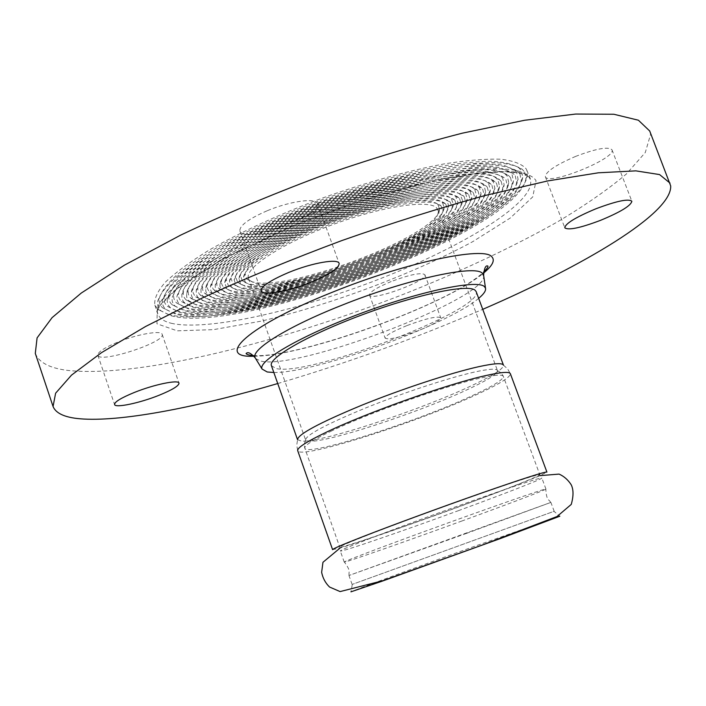 <?xml version="1.0" encoding="UTF-8"?>
<svg xmlns="http://www.w3.org/2000/svg" width="706" height="706" viewBox="0 0 706 706"><rect width="100%" height="100%" fill="white"/><g stroke="black" fill="none" stroke-linecap="round" stroke-linejoin="round"><path stroke-width="0.53" stroke-dasharray="3.53 2.65" d="M332.605 549.665L340.848 547.785C360.034 542.129 411.192 524.337 458.079 507.146L507.764 488.543L539.384 475.923L546.912 472.085M352.303 584.356L350.944 591.831C354.288 590.119 415.499 567.606 472.146 547.185L559.823 516.218L553.989 511.338L352.118 584.436L553.989 511.338M466.516 533.374L348.958 575.496L550.892 502.398L466.516 533.374M462.006 520.957C405.306 541.652 343.893 563.159 344.21 562.064L344.307 561.95C345.331 560.917 379.528 547.882 425.603 531.08C485.296 509.273 545.067 488.42 545.791 489.02L545.932 489.037C546.515 489.611 507.605 504.34 462.006 520.957M458.282 510.712C502.725 494.456 540.831 479.674 541.82 478.121L541.855 478.024C541.581 477.565 534.089 479.762 519.378 484.625C493.626 493.22 460.947 504.755 421.332 519.237C373.448 536.781 338.942 550.38 340.301 550.989L340.389 551.042C342.384 551.827 402.764 531.062 458.282 510.712M297.553 439.706L301.683 441.171C321.786 442.371 415.984 411.527 468.272 387.215C491.835 376.342 503.572 369 503.466 365.178L507.623 368.885L510.367 373.712C510.412 377.419 498.18 384.832 473.7 395.942C412.789 423.935 299.635 459.782 297.711 450.693L296.741 445.23L297.561 439.714M474.167 372.124C448.451 377.895 402.579 393.013 365.117 408.183C325.731 424.5 305.901 435.099 305.61 439.97L309.299 441.285C327.593 442.441 416.002 413.46 464.839 390.806C486.602 380.799 497.474 374.048 497.456 370.571L497.448 370.526C496.539 368.355 488.773 368.894 474.167 372.124M117.17 342.366C104.029 347.899 97.587 352.206 97.852 355.277C99.537 363.819 166.298 341.986 162.151 334.326C161.568 329.94 136.823 334.238 117.17 342.366M391.168 281.544C376.827 287.519 369.609 292.028 369.512 295.055C370.738 301.85 428.304 280.723 424.888 274.722C421.403 272.207 410.168 274.484 391.168 281.544M407.194 325.484C426.265 318.424 437.446 315.856 440.72 317.797C440.288 320.489 432.884 324.742 418.49 330.558C399.728 337.521 388.609 340.054 385.141 338.156C385.405 335.579 392.757 331.361 407.194 325.484M266.992 210.838C248.415 218.984 239.378 225.708 239.908 231.003C243.005 243.985 323.48 215.639 317.568 203.681C316.288 197.556 290.007 201.086 266.992 210.838M575.725 156.361C555.701 165.01 545.588 171.787 545.367 176.703C547.388 186.252 616.576 158.435 611.987 149.813C608.413 146.354 596.323 148.534 575.725 156.361M445.715 204.087L447.339 209.011C445.451 237.419 277.705 300.624 244.355 285.895L240.711 283.803L238.866 278.482C240.216 266.021 282.171 240.225 334.9 221.199C387.594 202.066 436.343 195.024 445.354 203.743L445.715 204.087M442.574 202.728L444.198 207.661C442.309 235.627 278.182 297.429 245.741 282.771L242.264 280.759L240.419 275.437C241.796 263.153 282.788 237.904 334.229 219.337C385.635 200.68 433.281 193.832 442.212 202.393L442.574 202.728M241.381 284.536C275.711 299.662 446.677 235.239 448.795 205.949L446.721 200.442C437.411 191.502 387.62 198.624 333.797 218.163C279.947 237.604 237.137 264 235.707 276.823L237.64 282.391L241.381 284.536M441.126 205.949L442.733 210.715C441.065 237.825 280.194 298.391 248.715 284.121L245.344 282.171L243.579 277.087C244.876 265.165 285.003 240.525 335.324 222.364C385.6 204.105 432.204 197.345 440.835 205.684L441.126 205.949M437.985 204.599L439.591 209.355C437.923 236.016 280.697 295.179 250.1 280.997L246.888 279.117L245.123 274.043C246.456 262.297 285.621 238.213 334.653 220.51C383.649 202.719 429.16 196.162 437.702 204.334L437.985 204.599M253.083 282.347L249.968 280.529L248.486 278.367C244.161 268.483 280.361 244.25 330.39 225.488C380.349 206.637 428.551 199.216 436.537 207.811L437.888 209.797L438.126 212.418C436.661 238.222 282.727 296.132 253.083 282.347M450.313 202.216L451.946 207.299C449.828 237.022 275.243 302.839 239.996 287.669L236.078 285.436L234.154 279.876C235.539 266.877 279.329 239.925 334.476 220.025C389.588 200.019 440.473 192.694 449.863 201.784L450.313 202.216M237.031 286.309C273.275 301.877 451.046 234.842 453.402 204.237L451.222 198.483C441.541 189.164 389.606 196.559 333.373 216.971C277.096 237.287 232.468 264.847 230.986 278.208L232.998 284.024L237.031 286.309M454.92 200.345L456.553 205.578C454.187 236.607 272.825 305.036 235.645 289.434L231.436 287.068L229.432 281.253C230.862 267.733 276.47 239.625 334.044 218.842C391.583 197.954 444.612 190.355 454.373 199.824L454.92 200.345M232.689 288.074C270.883 304.074 455.396 234.445 458.009 202.516L455.732 196.515C445.671 186.816 391.601 194.485 332.941 215.78C274.237 236.969 227.791 265.694 226.264 279.576L228.356 285.648L232.689 288.074M459.527 198.474L461.159 203.849C458.538 236.201 270.451 307.216 231.303 291.199L226.794 288.683L224.702 282.629C226.185 268.58 273.601 239.308 333.611 217.651C393.586 195.88 448.751 188.008 458.891 197.856L459.527 198.474M228.347 289.839C268.527 306.254 459.73 234.048 462.615 200.778L460.241 194.529C449.801 184.46 393.595 192.403 332.5 214.58C271.369 236.642 223.105 266.524 221.534 280.944L221.525 283.503L222.672 286.133L228.347 289.839M478.015 190.964L479.603 196.842C475.809 234.533 261.299 315.741 213.971 298.241L207.335 294.287L205.834 291.437L205.72 288.066C207.37 271.925 262.041 238.001 331.855 212.797C401.635 187.469 465.342 178.539 476.947 189.879L478.015 190.964M474.838 189.614L476.453 195.536C472.676 232.83 261.67 312.67 215.348 295.126L208.914 291.26L207.405 288.401L207.299 285.012C209.011 269.004 262.703 235.627 331.176 210.909C399.605 186.075 462.218 177.347 473.779 188.546L474.838 189.614M211.023 296.882C259.464 314.77 476.965 232.415 481.06 193.771L479.471 187.725L478.297 186.525C466.366 174.956 401.617 183.939 330.726 209.673C259.79 235.283 204.29 269.824 202.534 286.354L202.648 289.866L204.21 292.822L211.023 296.882M482.648 189.076L484.228 195.068C480.098 234.118 259.111 317.832 209.647 299.997L202.622 295.849L201.069 292.902L200.954 289.407C202.648 272.745 259.128 237.657 331.414 211.562C403.655 185.343 469.499 176.147 481.466 187.867L482.648 189.076M206.708 298.638C257.293 316.862 481.236 232.009 485.684 191.988L484.113 185.837L482.816 184.504C470.514 172.555 403.629 181.795 330.276 208.42C256.869 234.921 199.569 270.627 197.768 287.686L197.883 291.322L199.498 294.384L206.708 298.638M487.29 187.196L488.843 193.285C484.378 233.695 256.949 319.897 205.331 301.744L197.909 297.411L196.303 294.367L196.189 290.748C197.918 273.557 256.199 237.313 330.964 210.317C405.676 183.198 473.655 173.747 485.993 185.837L487.29 187.196M202.393 300.394C255.148 318.927 485.507 231.594 490.299 190.205L488.755 183.957L487.334 182.466C474.661 170.146 405.65 179.642 329.817 207.158C253.939 234.56 194.838 271.439 192.994 289.019L193.109 292.778L194.777 295.946L202.393 300.394M491.941 185.307L493.468 191.502C488.64 233.262 254.831 321.945 201.025 303.501L193.179 298.965L191.52 295.814L191.405 292.081C193.188 274.369 253.26 236.951 330.505 209.064C407.706 181.045 477.812 171.337 490.511 183.798L491.941 185.307M198.086 302.142C253.048 320.974 489.752 231.18 494.924 188.414L493.397 182.06L491.853 180.418C478.818 167.728 407.671 177.471 329.358 205.896C251.001 234.189 190.099 272.234 188.22 290.334L188.326 294.225L190.055 297.491L198.086 302.142M496.592 183.419L498.092 189.702C492.894 232.839 252.748 323.975 196.718 305.248L188.449 300.518L186.737 297.261L186.622 293.405C188.44 275.181 250.312 236.589 330.046 207.793C409.736 178.883 481.977 168.919 495.038 181.76L496.592 183.419M193.788 303.889C250.983 323.004 493.997 230.765 499.548 186.613L498.057 180.171L496.371 178.371C482.975 165.301 409.701 175.291 328.899 204.616C248.053 233.81 185.36 273.028 183.428 291.657C182.88 295.02 183.825 297.817 186.269 300.024L193.788 303.889M501.251 181.521L502.716 187.893C497.13 232.415 250.701 325.987 192.411 306.995L183.71 302.062L181.945 298.709L181.83 294.72C183.684 275.984 247.356 236.219 329.587 206.523C411.774 176.703 486.143 166.492 499.566 179.703L501.251 181.521M189.49 305.636C248.953 325.016 498.224 230.341 504.172 184.804L502.716 178.274L500.898 176.306C495.709 172.961 487.317 170.958 475.729 170.296C462.368 170.473 446.307 172.167 427.554 175.379C397.16 181.433 364.128 190.744 328.431 203.328C292.955 216.513 261.608 230.5 234.383 245.3C217.925 254.84 204.502 263.823 194.115 272.242C185.643 280.167 180.48 287.077 178.627 292.964C178.062 296.441 179.042 299.318 181.557 301.594L189.49 305.636M505.911 179.624L507.349 186.075C501.357 231.983 248.68 327.981 188.114 308.743L179.933 304.604C177.444 302.336 176.474 299.485 177.029 296.035C178.883 290.104 184.098 283.132 192.685 275.119C203.213 266.603 216.839 257.514 233.554 247.85C261.202 232.839 293.061 218.639 329.12 205.243C365.408 192.447 398.969 182.969 429.822 176.8C448.848 173.526 465.139 171.796 478.677 171.593C490.405 172.255 498.877 174.267 504.093 177.638L505.911 179.624M185.201 307.384C246.959 327.01 502.443 229.927 508.805 182.986L507.376 176.376L505.425 174.232C497.942 168.902 481.686 166.995 457.453 169.158C423.406 172.996 376.042 184.875 327.963 202.031C280.044 219.628 236.051 240.817 207.44 259.658C187.434 273.513 176.165 285.383 173.826 294.27C173.244 297.853 174.241 300.818 176.827 303.156L185.201 307.384M510.579 177.727L511.982 184.248C505.575 231.55 246.703 329.958 183.825 310.481L175.203 306.166C172.643 303.836 171.646 300.888 172.22 297.341L176.932 287.624C183.286 280.088 193.056 271.678 206.24 262.403C235.275 243.332 279.964 221.825 328.652 203.946C366.008 190.779 400.549 181.027 432.284 174.682C451.858 171.329 468.599 169.546 482.507 169.343C494.562 170.031 503.263 172.096 508.62 175.556L510.579 177.727M180.912 309.131C245 328.978 506.643 229.503 513.438 181.16L512.053 174.479L509.953 172.14L499.919 167.613C490.052 165.848 476.974 165.619 460.674 166.925C425.692 170.861 376.96 183.066 327.487 200.725C289.892 214.695 256.702 229.512 227.897 245.185C210.494 255.281 196.312 264.785 185.351 273.681C176.412 282.056 170.967 289.354 169.008 295.567C168.407 299.256 169.44 302.309 172.096 304.718L180.912 309.131M515.256 175.829L516.624 182.422C509.776 231.118 244.761 331.917 179.545 312.228L170.464 307.728C167.834 305.327 166.81 302.3 167.401 298.638C169.352 292.381 174.859 285.03 183.913 276.575C195.015 267.583 209.391 257.972 227.058 247.744C256.287 231.868 289.998 216.83 328.184 202.648C366.608 189.102 402.129 179.077 434.746 172.564C454.867 169.113 472.067 167.287 486.346 167.093C498.718 167.79 507.649 169.925 513.156 173.473L515.256 175.829M176.624 310.869C243.076 330.938 510.835 229.079 518.08 179.324L516.721 172.582L514.48 170.049L504.181 165.407C494.059 163.58 480.636 163.342 463.895 164.683C427.968 168.708 377.878 181.257 327.01 199.41C288.357 213.777 254.231 229.009 224.64 245.114C206.77 255.493 192.208 265.253 180.957 274.387C171.787 282.991 166.192 290.475 164.189 296.855C163.563 300.659 164.622 303.801 167.357 306.28L176.624 310.869M519.934 173.932L521.257 180.577C513.968 230.685 242.846 333.859 175.256 313.967L165.716 309.281C163.015 306.81 161.965 303.695 162.574 299.926C164.577 293.519 170.225 285.965 179.509 277.29L198.412 263.1C229.009 242.97 276.231 220.237 327.708 201.334C367.199 187.417 403.708 177.109 437.217 170.428C457.876 166.89 475.526 165.019 490.193 164.825C502.875 165.548 512.044 167.737 517.692 171.381L519.934 173.932M172.352 312.608C241.187 332.879 515.018 228.656 522.714 177.471L521.407 170.675L519.016 167.94C513.244 164.233 503.925 162.001 491.058 161.242C476.188 161.427 458.3 163.298 437.385 166.854C403.453 173.588 366.502 183.992 326.534 198.077C286.812 212.841 251.76 228.497 221.375 245.044C203.028 255.704 188.087 265.721 176.553 275.093C167.145 283.918 161.418 291.596 159.353 298.135C158.718 302.044 159.803 305.283 162.618 307.834L172.352 312.608M524.62 172.026L525.908 178.724C518.151 230.253 240.975 335.782 170.984 315.706L160.968 310.825C158.188 308.293 157.111 305.089 157.738 301.215C159.794 294.64 165.583 286.901 175.097 277.996C186.772 268.527 201.916 258.405 220.519 247.621C251.336 230.862 286.91 214.995 327.231 200.01C367.8 185.713 405.288 175.141 439.688 168.284C460.886 164.657 479.003 162.742 494.032 162.548C507.04 163.298 516.439 165.539 522.228 169.272L524.62 172.026M168.081 314.346C239.334 334.803 519.184 228.232 527.364 175.617L526.844 170.314L526.094 168.769C521.831 163.916 513.341 160.721 500.633 159.203C485.49 158.779 466.631 160.35 444.056 163.924C407.997 170.72 365.267 182.677 321.945 198.236C278.923 214.412 239.325 232.706 208.597 250.427C189.914 261.988 175.432 272.64 165.16 282.365C157.447 291.357 154.014 298.894 154.861 304.966L157.862 309.378L168.081 314.346M473.382 192.844L474.988 198.607C471.511 234.957 263.532 313.64 218.295 296.485L212.038 292.716L210.582 289.972L210.476 286.715C212.091 271.095 264.953 238.337 332.305 214.024C399.614 189.587 461.195 180.921 472.429 191.891L473.382 192.844M470.214 191.494L471.837 197.292C468.369 233.236 263.92 310.552 219.672 293.369L213.274 289.257L212.038 286.424L212.047 283.662C213.715 268.183 265.606 235.972 331.617 212.144C397.602 188.193 458.079 179.721 469.269 190.549L470.214 191.494M468.758 194.724L470.381 200.363C467.195 235.372 265.8 311.514 222.628 294.72L216.407 290.731L215.33 288.498L215.224 285.356C216.795 270.257 267.848 238.672 332.747 215.242C397.602 191.697 457.047 183.286 467.919 193.885L468.758 194.724M465.598 193.373L467.222 199.039C464.054 233.642 266.206 308.407 224.005 291.604L217.977 287.695L216.892 285.453L216.795 282.303C218.41 267.362 268.492 236.316 332.067 213.362C395.598 190.302 453.94 182.095 464.76 192.544L465.598 193.373M464.142 196.595L465.766 202.11C462.871 235.786 268.103 309.378 226.961 292.964L221.11 289.169L219.963 286.548L219.963 283.997C221.49 269.427 270.733 238.99 333.179 216.451C395.589 193.797 452.899 185.652 463.401 195.871L464.142 196.595M35.3 353.415C38.83 362.416 49.482 368.064 67.282 370.359C139.082 378.319 283.6 341.713 409.436 291.949C464.239 269.877 513.668 246.482 557.705 221.755C585.089 205.411 607.963 189.499 626.337 174.047L645.266 152.567L650.588 134.361L649.705 130.998M277.74 383.543C347.555 362.919 415.887 338.183 482.736 309.334M273.84 372.486C314.744 373.236 447.71 325.104 478.659 298.347M271.439 365.699L276.02 368.514C307.887 376.96 484.616 309.51 476.153 291.596M503.51 489.955C526.923 480.945 539.022 475.853 539.808 474.688C539.516 474.167 532.05 476.303 517.41 481.086C483.222 492.223 407.794 519.395 368.885 534.61C349.426 542.217 339.71 546.382 339.736 547.115C339.233 549.621 444.851 512.618 503.51 489.955M331.944 430.775C313.155 439.767 304.11 445.583 304.815 448.239C306.43 456.764 412.454 423.203 469.349 397.019C492.073 386.685 503.413 379.802 503.343 376.369C502.451 374.242 494.5 374.895 479.489 378.31C444.401 386.147 369.494 412.754 331.944 430.775M171.161 323.251C207.846 331.723 301.294 309.96 383.958 277.237C466.551 244.673 536.939 201.104 530.312 179.483L529.588 177.991C522.961 167.701 496.998 166.157 451.708 173.367C407.062 181.124 346.831 199.216 292.893 221.437C204.493 257.611 150.016 298.047 158.065 314.241C159.627 318.459 163.995 321.459 171.161 323.251M293.219 225.779L228.276 255.925L181.257 284.712L157.332 308.134L156.944 323.78L177.215 330.832L213.565 329.631L261.061 321.177C331.149 304.613 412.913 273.972 472.799 241.629L510.226 218.048L532.73 196.903L536.039 180.701C529.509 170.234 503.016 168.743 456.579 176.218C410.768 184.266 348.764 202.931 293.219 225.779M253.957 356.212C303.721 356.601 445.53 305.266 483.513 273.116M255.66 358.613L260.576 361.048C296.741 370.747 485.86 299.194 483.742 276.046M539.384 475.923L540.196 475.623M340.027 548.085L340.848 547.785M554.184 511.285L550.892 502.398M352.118 584.436L348.958 575.496M550.751 502.469C548.677 498.842 546.55 501.039 545.791 489.02M349.108 575.461C348.385 571.348 351.42 571.675 344.307 561.95M545.932 489.037L541.855 478.024M344.21 562.064L340.301 550.989M497.456 370.571L501.048 372.821L503.113 375.804L539.808 474.688L541.82 478.121M305.627 440.014L304.304 444.039L304.63 447.657L339.736 547.115L340.389 551.042M97.852 355.277L114.566 404.529M162.151 334.326L178.997 383.129M369.512 295.055L385.141 338.156M424.888 274.722L440.72 317.797M239.908 231.003L261.158 291.022M317.568 203.681L339.154 263.444M545.367 176.703L564.791 227.8M611.987 149.813L631.852 201.228M240.419 275.437L238.866 278.482M442.212 202.393L445.354 203.743M447.339 209.011L448.795 205.949M240.711 283.803L237.64 282.391M245.123 274.043L243.579 277.087M437.702 204.334L440.835 205.684M442.733 210.715L444.198 207.661M245.344 282.171L242.264 280.759M438.126 212.418L439.591 209.355M249.968 280.529L246.888 279.117M235.707 276.823L234.154 279.876M446.721 200.442L449.863 201.784M451.946 207.299L453.402 204.237M236.078 285.436L232.998 284.024M230.986 278.208L229.432 281.253M451.222 198.483L454.373 199.824M456.553 205.578L458.009 202.516M231.436 287.068L228.356 285.648M226.264 279.576L224.702 282.629M455.732 196.515L458.891 197.856M461.159 203.849L462.615 200.778M226.794 288.683L223.705 287.263M207.299 285.012L205.72 288.066M473.779 188.546L476.947 189.879M479.603 196.842L481.06 193.771M208.129 295.117L205.049 293.687M202.534 286.354L200.954 289.407M478.297 186.525L481.466 187.867M484.228 195.068L485.684 191.988M203.452 296.705L200.363 295.276M197.768 287.686L196.189 290.748M482.816 184.504L485.993 185.837M488.843 193.285L490.299 190.205M198.765 298.294L195.668 296.864M192.994 289.019L191.405 292.081M487.334 182.466L490.511 183.798M493.468 191.502L494.924 188.414M194.062 299.882L190.973 298.444M188.22 290.334L186.622 293.405M491.853 180.418L495.038 181.76M498.092 189.702L499.548 186.613M189.358 301.462L186.269 300.024M183.428 291.657L181.83 294.72M496.371 178.371L499.566 179.703M502.716 187.893L504.172 184.804M184.645 303.033L181.557 301.594M178.627 292.964L177.029 296.035M500.898 176.306L504.093 177.638M507.349 186.075L508.805 182.986M179.933 304.604L176.827 303.156M173.826 294.27L172.22 297.341M505.425 174.232L508.62 175.556M511.982 184.248L513.438 181.16M175.203 306.166L172.096 304.718M169.008 295.567L167.401 298.638M509.953 172.14L513.156 173.473M516.624 182.422L518.08 179.324M170.464 307.728L167.357 306.28M164.189 296.855L162.574 299.926M514.48 170.049L517.692 171.381M521.257 180.577L522.714 177.471M165.716 309.281L162.618 307.834M159.353 298.135L157.738 301.215M519.016 167.94L522.228 169.272M525.908 178.724L527.364 175.617M160.968 310.825L157.862 309.378M212.047 283.662L210.476 286.715M469.269 190.549L472.429 191.891M474.988 198.607L476.453 195.536M212.806 293.511L209.717 292.09M216.795 282.303L215.224 285.356M464.76 192.544L467.919 193.885M470.381 200.363L471.837 197.292M217.474 291.913L214.395 290.484M221.534 280.944L219.963 283.997M460.241 194.529L463.401 195.871M465.766 202.11L467.222 199.039M222.134 290.298L219.054 288.878M526.844 170.314L530.347 178.724C528.679 175.838 523.817 173.791 515.768 172.582L504.11 171.752L474.379 173.72L421.094 183.869L358.145 201.934L293.405 225.849L220.316 260.417L174.091 290.81L162.654 302.142C158.744 307.066 157.041 310.905 157.553 313.676L154.861 304.966M253.26 355.497C294.949 359.213 449.413 304.577 483.584 272.119M248.486 278.367L305.61 439.97M437.888 209.797L497.448 370.526"/><path stroke-width="1.06" d="M546.912 472.085C544.97 471.582 523.261 478.544 481.81 492.964C442.194 506.829 393.224 524.814 363.555 536.383C342.878 544.467 332.561 548.897 332.605 549.665L297.711 450.693C296.944 447.878 306.545 441.682 326.507 432.116C366.714 412.763 447.595 384.038 485.101 375.724C501.013 372.115 509.441 371.444 510.367 373.712L546.912 472.085M559.823 516.218L500.872 538.369L381.902 581.267L350.944 591.831M478.694 366.696C451.187 372.768 401.785 388.988 361.454 405.35C319.094 422.956 297.791 434.402 297.553 439.706L271.439 365.699C267.83 358.145 308.09 334.882 362.478 314.708C416.814 294.464 467.84 283.865 475.023 290.175L476.153 291.596L503.457 365.17C502.487 362.805 494.235 363.316 478.694 366.696M134.272 392.492C154.058 384.479 178.653 379.44 178.997 383.129C178.962 385.829 172.308 389.871 159.053 395.272C139.85 403.011 115.21 408.253 114.566 404.529C114.469 401.935 121.044 397.919 134.272 392.492M288.948 272.357C312.158 262.782 338.236 258.308 339.154 263.444C339.109 268.139 329.728 274.413 310.993 282.268C288.525 291.49 262.42 296.246 261.158 291.022C260.938 286.548 270.195 280.326 288.948 272.357M595.82 208.817C616.532 201.016 628.543 198.483 631.852 201.228C631.014 205.649 620.583 212.021 600.541 220.334C580.208 228.012 568.286 230.5 564.791 227.8C565.294 223.608 575.637 217.28 595.82 208.817M482.736 309.334C584.021 265.544 672.068 213.494 670.7 185.934L649.705 130.998L638.409 120.223L613.885 114.257L575.752 114.045L524.637 120.258L462.448 133.143C416.416 144.942 368.541 159.503 318.838 176.844C269.56 195.341 223.458 214.792 180.542 235.186L124.521 265.103L81.269 293.052L52.103 317.621L37.083 337.9L35.3 353.415L53.056 406.471C56.056 413.91 66.258 418.102 83.67 419.037C125.474 421.367 199.498 406.479 277.74 383.543M670.038 183.128L659.572 174.576L635.824 170.861L598.344 172.802L547.706 180.93L485.763 195.341C439.776 207.952 391.821 223.017 341.898 240.543C292.328 259.031 245.847 278.155 202.445 297.906L145.63 326.472L101.523 352.647L71.483 375.151L55.615 393.207L53.056 406.471M478.659 298.347C483.839 294.058 486.125 290.66 485.499 288.172L484.325 286.512C476.903 279.435 420.908 290.978 361.048 313.314C301.135 335.562 257.434 361.04 262.067 369.053L267.221 371.983L273.84 372.486M483.513 273.116C492.373 265.853 495.188 260.452 491.95 256.913C484.731 245.988 406.4 262.191 332.8 292.063C247.824 325.801 213.715 358.127 253.957 356.212M483.742 276.046L482.392 273.328C475.367 264.353 405.941 279.382 340.91 305.619C286.468 327.169 250.312 350.097 255.184 357.836L255.66 358.613M540.196 475.623L559.064 474.097C563.944 476.241 567.977 479.78 571.172 484.713C573.59 489.532 573.616 496.097 571.251 504.411L557.034 516.518L481.598 545.279L382.44 580.826L340.107 591.584L329.578 587.048C325.466 583.085 322.818 578.179 321.636 572.31L322.969 562.276L340.027 548.085M262.067 369.053L255.184 357.836C250.842 353.035 247.815 351.614 246.085 353.565C246.818 354.606 249.209 355.25 253.26 355.497M483.584 272.119C486.919 268.845 488.349 266.815 487.864 266.047C485.719 265.094 484.298 268.121 483.61 275.146L485.499 288.172"/></g></svg>
